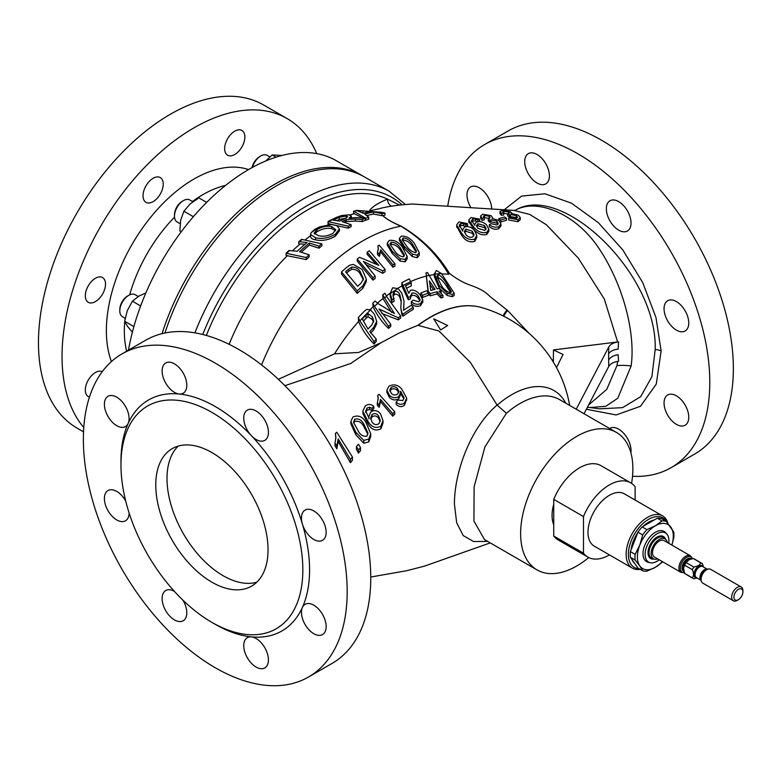 <?xml version="1.0" encoding="UTF-8"?>
<svg xmlns="http://www.w3.org/2000/svg" width="782" height="782" viewBox="0 0 782 782"><rect width="100%" height="100%" fill="white"/><g stroke="black" fill="none" stroke-linecap="round" stroke-linejoin="round"><path stroke-width="1.17" d="M278.353 379.319L334.598 353.806L358.615 352.457L381.01 342.78L350.404 363.698M358.322 317.541L359.906 320.943L374.04 341.695A124.524 71.895 -60 0 1 376.25 339.105L376.25 341.372A122.041 70.458 120 0 0 374.04 343.992C367.608 337.648 362.457 330.151 358.576 321.49L358.322 317.541A141.112 81.475 -60 0 1 364.099 311.441L366.572 309.418L370.639 309.868L374.529 314.579L376.689 321.373L376.689 323.846L373.659 329.896A125.882 72.677 120 0 0 370.824 332.995M376.572 322.507L376.689 323.846M372.828 303.103L374.412 306.368L388.546 326.309A124.524 71.895 -60 0 1 390.765 324.256L390.765 326.368A122.041 70.458 120 0 0 388.546 328.44C382.212 322.438 377.061 315.244 373.082 306.837L372.828 303.103A141.112 81.475 -60 0 1 375.174 301.041L377.774 303.406L394.431 313.553L382.701 294.863L382.965 298.519L391.587 312.38M390.765 324.256L379.035 309.027L398.292 317.805A124.524 71.895 -60 0 1 400.638 315.967L400.638 318.03A122.041 70.458 120 0 0 398.292 319.877L381.763 313.455M391.968 302.409L390.169 296.085L390.169 292.986L391.968 299.76L391.968 302.409L394.187 301.285L392.935 294.57L394.343 291.481C396.513 290.806 398.312 291.754 399.749 294.335L401.234 300.767L400.804 307.961L401.87 312.634L403.053 314.149A124.524 71.895 -60 0 1 413.326 307.267L413.326 309.301A122.041 70.458 120 0 0 403.053 316.192L401.87 314.716L400.804 307.961M401.215 301.989L399.749 296.965C398.253 294.54 396.454 293.709 394.343 294.482L393.121 296.124M413.326 307.267L411.312 305.293A125.531 72.472 120 0 0 403.629 310.298L404.03 301.119L403.551 309.838M481.086 307.414A121.259 70.009 120 0 0 480.754 307.326A121.259 70.009 120 0 0 429.905 317.394A121.259 70.009 120 0 0 417.901 325.302L398.664 333.24L381.01 342.78M369.515 210.798L370.873 208.931C374.285 205.51 379.827 202.235 387.501 199.127L399.191 204.904M428.438 293.074L428.438 295.283A124.543 71.905 120 0 0 422.593 297.492L420.784 295.342L420.784 293.064L422.593 295.303A127.202 73.44 -60 0 1 428.438 293.074L426.63 290.826A128.649 74.27 120 0 0 420.784 293.064M401.84 282.722L408.292 297.443L410.511 296.593L410.511 298.89L408.292 299.75L401.84 285.811L401.84 282.722A140.78 81.279 -60 0 1 409.299 278.93L411.312 282.996L411.312 285.929A133.673 77.174 120 0 0 406.484 288.284M419.924 300.796L418.331 298.362C416.395 295.831 414.206 294.912 411.782 295.606L410.511 297.14M422.71 301.832L420.628 305.547C417.51 306.994 414.401 306.388 411.312 303.729L411.312 301.578C414.343 304.306 417.441 304.96 420.628 303.524L422.71 299.741L420.227 295.088C417.393 291.285 414.157 289.653 410.53 290.181L408.781 293.27L405.506 285.88A137.251 79.236 -60 0 1 411.312 282.996M426.024 272.85L428.243 291.256L430.256 293.67A126.635 73.117 -60 0 1 437.109 291.754L440.931 295.772A124.524 71.895 -60 0 1 442.944 295.352L442.944 297.492A122.041 70.458 120 0 0 440.931 297.893L437.109 293.993A124.015 71.602 120 0 0 430.256 295.86L428.243 293.533L426.024 272.85A140.78 81.279 -60 0 1 427.431 272.498L437.109 288.871A128.14 73.977 120 0 1 439.122 288.49L441.136 290.953L441.136 293.221A124.015 71.602 120 0 0 440.872 293.26M439.23 288.069L434.323 276.691L434.323 273.397L439.23 285.586L439.23 288.069L447.196 295.44L452.221 296.691L454.205 295.518L454.205 293.211L441.419 273.514L436.297 270.445L434.372 274.267A138.355 79.881 -60 0 1 441.419 273.514M211.912 452.573A79.383 45.835 -120 0 0 172.216 448.643A79.383 45.835 -120 0 0 160.046 512.249A79.383 45.835 -120 0 0 211.912 582.199A79.383 45.835 -120 0 0 251.599 586.129A79.383 45.835 -120 0 0 263.769 522.523A79.383 45.835 -120 0 0 211.912 452.573M178.228 446.092A79.383 45.835 -120 0 0 172.93 510.9A79.383 45.835 -120 0 0 223.134 575.718A79.383 45.835 -120 0 0 256.809 582.199M91.553 302.937A14.291 8.25 120 0 0 103.82 291.559A14.291 8.25 120 0 0 102.559 277.551A14.291 8.25 120 0 0 99.285 276.916A14.291 8.25 120 0 0 87.017 288.294A14.291 8.25 120 0 0 88.268 302.302A14.291 8.25 120 0 0 91.553 302.937M149.264 202.968A14.291 8.25 120 0 0 161.532 191.59A14.291 8.25 120 0 0 160.281 177.582A14.291 8.25 120 0 0 156.996 176.947A14.291 8.25 120 0 0 144.729 188.325A14.291 8.25 120 0 0 145.99 202.333A14.291 8.25 120 0 0 149.264 202.968M230.895 155.843A14.291 8.25 120 0 0 243.163 144.465A14.291 8.25 120 0 0 241.902 130.457A14.291 8.25 120 0 0 238.627 129.822A14.291 8.25 120 0 0 226.36 141.2A14.291 8.25 120 0 0 227.611 155.207A14.291 8.25 120 0 0 230.895 155.843M102.256 371.646A14.291 8.25 120 0 0 99.285 371.167A14.291 8.25 120 0 0 87.017 382.554A14.291 8.25 120 0 0 88.268 396.552A14.291 8.25 120 0 0 89.461 397.041M471.018 207.807A17.468 10.078 60 0 1 470.617 186.957A17.468 10.078 60 0 1 479.346 187.827A17.468 10.078 60 0 1 491.692 209.126M537.068 154.504A17.468 10.078 60 0 1 548.475 169.89A17.468 10.078 60 0 1 545.797 183.887A17.468 10.078 60 0 1 537.068 183.017A17.468 10.078 60 0 1 525.66 167.631A17.468 10.078 60 0 1 528.329 153.634A17.468 10.078 60 0 1 537.068 154.504M618.689 201.629A17.468 10.078 60 0 1 630.096 217.015A17.468 10.078 60 0 1 627.418 231.013A17.468 10.078 60 0 1 618.689 230.143A17.468 10.078 60 0 1 607.282 214.757A17.468 10.078 60 0 1 609.96 200.759A17.468 10.078 60 0 1 618.689 201.629M676.41 301.598A17.468 10.078 60 0 1 687.818 316.984A17.468 10.078 60 0 1 685.14 330.982A17.468 10.078 60 0 1 676.41 330.112A17.468 10.078 60 0 1 664.993 314.726A17.468 10.078 60 0 1 667.672 300.728A17.468 10.078 60 0 1 676.41 301.598M676.41 395.848A17.468 10.078 60 0 1 687.818 411.234A17.468 10.078 60 0 1 685.14 425.232A17.468 10.078 60 0 1 676.41 424.362A17.468 10.078 60 0 1 664.993 408.976A17.468 10.078 60 0 1 667.672 394.978A17.468 10.078 60 0 1 676.41 395.848M609.637 428.507A17.468 10.078 60 0 1 609.96 428.301A17.468 10.078 60 0 1 618.689 429.171A17.468 10.078 60 0 1 630.879 452.758M174.464 363.845A17.468 10.078 60 0 1 185.872 379.241A17.468 10.078 60 0 1 183.193 393.229A17.468 10.078 60 0 1 179.186 394.011A17.468 10.078 60 0 1 174.464 392.368A17.468 10.078 60 0 1 163.057 376.973A17.468 10.078 60 0 1 165.735 362.985A17.468 10.078 60 0 1 174.464 363.845M215.275 624.329L211.902 622.384A128.6 74.241 -120 0 0 211.912 622.384L215.275 624.329A133.36 76.998 -120 0 0 251.364 636.871A133.36 76.998 -120 0 0 302.399 607.409A133.36 76.998 -120 0 0 302.399 524.067A17.468 10.078 60 0 1 305.078 510.079A17.468 10.078 60 0 1 313.807 510.939A17.468 10.078 60 0 1 325.214 526.335A17.468 10.078 60 0 1 322.536 540.323A17.468 10.078 60 0 1 313.807 539.463A17.468 10.078 60 0 1 302.399 524.067A133.36 76.998 -120 0 0 251.364 435.672A133.36 76.998 -120 0 0 215.275 406.552A133.36 76.998 -120 0 0 179.186 394.011A133.36 76.998 -120 0 0 128.15 423.473A17.468 10.078 60 0 1 125.482 426.552A17.468 10.078 60 0 1 116.743 425.691A17.468 10.078 60 0 1 105.335 410.296A17.468 10.078 60 0 1 108.014 396.308A17.468 10.078 60 0 1 116.743 397.168A17.468 10.078 60 0 1 128.15 423.473A133.36 76.998 -120 0 0 120.975 460.999L120.975 464.889A128.6 74.241 -120 0 0 211.902 622.384A128.6 74.241 -120 0 0 302.839 569.883A128.6 74.241 -120 0 0 211.912 412.388A128.6 74.241 -120 0 0 120.975 464.889M256.085 638.513A17.468 10.078 60 0 1 267.493 653.908A17.468 10.078 60 0 1 264.815 667.896A17.468 10.078 60 0 1 256.085 667.036A17.468 10.078 60 0 1 244.678 651.65A17.468 10.078 60 0 1 247.356 637.653A17.468 10.078 60 0 1 251.364 636.871A17.468 10.078 60 0 1 256.085 638.513M129.098 512.943A17.468 10.078 60 0 1 125.482 520.802A17.468 10.078 60 0 1 116.743 519.942A17.468 10.078 60 0 1 105.335 504.556A17.468 10.078 60 0 1 108.014 490.558A17.468 10.078 60 0 1 116.743 491.419A17.468 10.078 60 0 1 125.707 501.047M182.959 600.205A17.468 10.078 60 0 1 183.193 620.771A17.468 10.078 60 0 1 174.464 619.911A17.468 10.078 60 0 1 163.057 604.525A17.468 10.078 60 0 1 165.735 590.527A17.468 10.078 60 0 1 174.357 591.329M313.807 605.19A17.468 10.078 60 0 1 325.214 620.585A17.468 10.078 60 0 1 322.536 634.573A17.468 10.078 60 0 1 313.807 633.713A17.468 10.078 60 0 1 302.399 607.409A17.468 10.078 60 0 1 305.078 604.33A17.468 10.078 60 0 1 313.807 605.19M256.085 410.97A17.468 10.078 60 0 1 267.493 426.366A17.468 10.078 60 0 1 264.815 440.354A17.468 10.078 60 0 1 256.085 439.494A17.468 10.078 60 0 1 251.364 435.672A17.468 10.078 60 0 1 247.356 410.11A17.468 10.078 60 0 1 256.085 410.97M659.197 559.775A16.823 9.716 -60 0 1 657.017 561.261A16.823 9.716 -60 0 1 650.35 562.747A16.823 9.716 -60 0 1 645.649 550.069A16.823 9.716 -60 0 1 657.017 533.783A16.823 9.716 -60 0 1 666.88 534.135A16.823 9.716 -60 0 1 668.718 543.275M650.35 562.747L648.415 562.356A17.468 10.078 -60 0 1 643.527 549.189A17.468 10.078 -60 0 1 655.336 532.288A17.468 10.078 -60 0 1 665.56 532.659L666.88 534.135M634.681 563.392A25.083 14.487 -60 0 1 632.12 559.746M631.035 550.01A25.083 14.487 -60 0 1 637.721 532.777M643.029 526.433A25.083 14.487 -60 0 1 648.601 522.181A25.083 14.487 -60 0 1 654.172 520.001M666.743 521.907A28.572 16.5 120 0 0 644.036 522.572A28.572 16.5 120 0 0 628.396 554.33A28.572 16.5 120 0 0 639.187 568.749M640.253 569.355A30.166 17.419 -60 0 1 632.394 568.143A30.166 17.419 -60 0 1 626.147 554.33A30.166 17.419 -60 0 1 639.314 523.969A30.166 17.419 -60 0 1 662.559 515.895A30.166 17.419 -60 0 1 667.984 523.402M662.559 515.895L624.388 493.853A30.166 17.419 120 0 0 601.143 501.936A30.166 17.419 120 0 0 587.976 532.288A30.166 17.419 120 0 0 594.232 546.1L632.394 568.143M553.744 504.116A34.926 20.166 120 0 0 552.053 515.446A34.926 20.166 120 0 0 553.744 524.82M192.831 201.727L189.811 199.977A12.698 7.331 120 0 0 183.457 200.603A12.698 7.331 120 0 0 177.113 207.308A12.698 7.331 120 0 0 174.484 216.164A12.698 7.331 120 0 0 177.113 221.98L180.134 223.72M183.457 200.603L182.226 201.316A10.948 6.324 120 0 0 176.752 207.103A10.948 6.324 120 0 0 174.484 214.737L174.484 216.164M252.078 167.573A10.948 6.324 120 0 1 259.556 156.674L260.787 155.96A12.698 7.331 120 0 0 252.42 167.387M138.238 296.476L135.13 294.687A12.698 7.331 120 0 0 128.786 295.313L127.544 296.026A10.948 6.324 120 0 0 119.802 309.437L119.802 310.874A12.698 7.331 120 0 0 122.432 316.681L125.149 318.254M363.21 176.253A174.64 100.829 120 0 0 362.095 175.598L336.27 160.691A174.64 100.829 120 0 0 296.212 152.91A174.64 100.829 120 0 0 128.483 350.15M362.095 175.598A174.64 100.829 120 0 0 322.028 167.817A174.64 100.829 120 0 0 162.06 333.65M316.72 153.604A186.546 107.701 120 0 0 287.219 118.62L263.642 105.003A186.546 107.701 120 0 0 220.847 96.694A186.546 107.701 120 0 0 60.693 245.265A186.546 107.701 120 0 0 77.095 428.106L83.527 431.82M287.219 118.62A186.546 107.701 120 0 0 244.424 110.311A186.546 107.701 120 0 0 92.266 241.853A186.546 107.701 120 0 0 83.782 427.539M487.675 541.418L473.599 541.545L463.208 535.582L456.659 522.679L454.41 503.989C454.352 472.074 470.676 427.471 497.098 405.056L497.166 405.164A84.436 48.748 -60 0 1 511.711 394.695A84.436 48.748 -60 0 1 565.787 403.189M447.656 325.537L440.598 329.945L433.707 318.821L447.656 325.537M417.901 325.302L438.985 331.04L470.422 362.437L497.098 405.056M418.184 325.341A121.327 70.048 -60 0 1 430.139 317.472A121.327 70.048 -60 0 1 481.419 307.502L480.754 307.326M362.868 285.811A154.474 89.187 120 0 0 357.237 290.865L341.529 271.921L341.529 274.062L357.237 293.406A151.493 87.467 -60 0 1 362.868 288.314L366.308 281.588L366.308 279.174L362.868 285.811L362.868 288.314M372.955 280.112A151.493 87.467 -60 0 1 375.174 278.47L375.174 276.017A154.474 89.187 120 0 0 372.955 277.659L372.955 280.112L357.237 261.1L357.237 259.018A166.067 95.873 -60 0 1 359.583 257.317L378.84 265.362L367.12 252.205L367.12 254.267L375.8 263.808M382.701 273.28A151.493 87.467 -60 0 1 385.047 271.784L385.047 269.36A154.474 89.187 120 0 0 382.701 270.846L382.701 273.28L366.445 264.815M392.906 264.795L380.658 249.771L379.348 254.306A83.351 48.122 -120 0 0 377.491 252.283L377.491 254.404A80.966 46.744 60 0 1 379.348 256.467L380.658 251.882L392.906 267.219A151.493 87.467 -60 0 1 394.92 266.163L394.92 263.73A154.474 89.187 120 0 0 392.906 264.795L392.906 267.219M363.171 218.09L353.523 213.359L353.923 211.326L365.702 218.256L365.702 220.26A167.407 96.655 -60 0 1 368.723 219.195L368.723 217.191A169.811 98.043 120 0 0 365.702 218.256M348.264 228.158L328.059 223.632L328.059 221.56L348.264 226.203L348.264 228.158A167.407 96.655 -60 0 1 351.108 226.663L351.108 224.698A169.811 98.043 120 0 0 348.264 226.203M310.679 235.675C310.161 237.816 311.813 239.204 315.625 239.849C321.92 241.237 328.479 240.035 335.312 236.252L339.417 230.915L339.417 228.94L335.312 234.277C328.548 238.051 321.988 239.214 315.625 237.796L310.493 234.444L311.177 232.596L314.599 229.507L319.77 226.829L331.617 224.502L336.964 225.744L339.417 228.94M318.988 248.168A167.407 96.655 -60 0 1 321.832 245.841L321.832 243.847A169.811 98.043 120 0 0 318.988 246.164L318.988 248.168L309.398 245.098A164.464 94.954 -60 0 0 301.353 252.175M306.29 259.585A167.407 96.655 -60 0 1 309.144 256.867L309.144 254.815A169.811 98.043 120 0 0 306.29 257.513L306.29 259.585L286.085 255.47L286.085 253.27L306.29 257.513M478.867 221.541L479.659 221.159L479.659 219.146L477.851 219.996L477.851 221.599M471.526 221.971L472.778 220.993L475.515 220.974L477.851 222.02M486.785 234.463L488.848 231.267L488.848 229.175L486.785 232.322L486.785 234.463C481.859 235.607 477.509 233.838 473.716 229.146L468.858 221.57M517.997 219.683L508.681 217.973L508.681 219.986L517.997 221.697L520.284 219.625L520.284 217.611L517.997 219.683L517.997 221.697M510.353 216.546L516.228 217.601L516.228 215.568L510.353 214.512L510.353 216.546L509.268 216.956L507.655 215.881L507.655 213.838L509.483 212.88L508.505 212L508.505 213.652M508.505 212L503.872 211.316L503.872 213.398L508.505 214.073M501.428 215.324L503.637 215.04L503.637 212.987L501.428 213.281L501.428 215.324L500.001 213.652L500.001 211.58L501.995 210.524L510.46 211.648L511.428 213.574L518.251 215.128L520.284 217.611M500.617 222.029L506.462 220.231L506.462 218.217L500.617 220.016L500.617 222.029L500.099 221.638M498.662 226.721C495.602 227.758 492.494 227.063 489.337 224.649L489.337 226.692C492.455 229.126 495.563 229.82 498.662 228.774L500.939 225.89L500.939 223.857L498.662 226.721L498.662 228.774M489.337 224.649L491.145 223.662L496.912 225.011L498.271 223.408L496.883 221.159L491.008 219.84L489.923 220.456L488.31 218.96L488.31 220.974L489.923 222.469L491.008 221.853L496.883 223.173L497.938 224.326M484.029 217.591L489.464 218.501M482.083 220.368L484.302 219.879L484.302 217.865L482.083 218.354L482.083 220.368L480.656 217.953L480.656 215.94L482.65 214.239L491.116 215.676L492.474 217.523L492.083 218.471L498.916 220.475L500.939 223.857M459.435 226.819L460.686 225.627L463.423 225.568L465.759 226.79L467.577 225.744L467.577 223.691L465.759 224.727L465.759 226.633M474.694 241.452L476.756 237.64L476.756 235.431L474.694 239.155L474.694 241.452C469.562 242.743 465.202 240.69 461.624 235.314L456.766 226.369M353.523 211.218A161.209 93.078 120 0 1 356.729 210.407L381.421 212.284L384.959 213.027L384.959 215.079L382.955 215.519C385.663 218.608 391.694 222.137 401.039 226.086C421.39 238.021 437.509 253.788 449.406 273.368C455.652 278.216 461.908 281.891 468.144 284.394C474.195 286.593 483.599 289.672 489.845 296.388L507.635 310.503L529.17 333.425M553.353 362.134L553.47 349.916L617.614 341.969L604.291 298.968L578.279 258.099L546.354 224.727L529.825 214.483L513.862 210.407L412.27 204.014C397.764 204.992 386.552 206.604 378.644 208.853L370.795 210.641M513.862 210.407L515.631 210.182M608.767 366.416L608.621 360.082A12.698 7.644 179.3 0 1 618.142 354.745L618.562 361.304C613.655 361.958 610.39 363.669 608.767 366.416L584.027 413.717M617.614 341.969L618.562 341.861L618.142 349.104A12.698 7.018 -179.4 0 0 608.621 353.865L608.767 346.973L576.217 409.211M515.152 210.378C535.856 197.885 576.002 212.812 599.774 249.614C623.616 285.987 635.639 333.631 631.142 365.947L617.76 398.253L605.718 406.327L590.068 407.51L599.266 408.839L622.58 407.657L640.683 396.67L651.895 376.689L655.189 349.583C657.701 273.475 561.173 181.727 515.152 210.378M588.592 404.988L606.754 389.387L616.959 365.605L617.614 361.411M504.126 209.859L521.614 196.096L544.927 193.77L571.456 203.164L598.279 222.616L622.814 249.947L642.716 282.595L655.961 317.472L661.122 351.01L656.274 384.07L640.517 406.269L616.128 414.949L586.373 409.23M588.758 557.566A79.383 45.835 -60 0 1 576.754 565.992A79.383 45.835 -60 0 1 537.068 569.931A79.383 45.835 -60 0 1 524.898 506.316A79.383 45.835 -60 0 1 576.754 436.366A79.383 45.835 -60 0 1 616.441 432.436A79.383 45.835 -60 0 1 631.582 483.384M164.934 333.005A174.64 100.829 -60 0 1 277.014 185.539A174.64 100.829 -60 0 1 364.334 176.888L389.162 191.228L405.154 204.278M632.53 476.277A186.546 107.701 -120 0 0 671.152 467.646L694.719 454.039A186.546 107.701 -120 0 0 723.321 304.56A186.546 107.701 -120 0 0 601.456 140.174A186.546 107.701 -120 0 0 508.183 130.936L484.605 144.543A186.546 107.701 -120 0 0 447.724 206.223M671.152 467.646A186.546 107.701 -120 0 0 699.743 318.166A186.546 107.701 -120 0 0 577.878 153.78A186.546 107.701 -120 0 0 484.605 144.543M215.275 667.75A186.546 107.701 -120 0 0 308.548 676.997A186.546 107.701 -120 0 0 337.14 527.508A186.546 107.701 -120 0 0 215.275 363.131A186.546 107.701 -120 0 0 122.002 353.894A186.546 107.701 -120 0 0 93.41 503.373A186.546 107.701 -120 0 0 215.275 667.75M308.548 676.997L332.125 663.38A186.546 107.701 -120 0 0 360.717 513.901A186.546 107.701 -120 0 0 238.852 349.515A186.546 107.701 -120 0 0 145.579 340.278L122.002 353.894M316.945 229.644L314.09 233.163L318.509 235.665C323.005 236.868 327.824 236.096 332.966 233.349L335.732 229.673L331.695 226.585C327.169 225.558 322.252 226.575 316.945 229.644L316.945 231.785C322.243 228.696 327.159 227.64 331.695 228.618L335.507 230.729M680.907 572.316A9.521 5.503 120 0 1 679.45 564.682A9.521 5.503 120 0 1 685.667 556.285A9.521 5.503 120 0 1 690.428 555.816L664.026 540.567A9.521 5.503 120 0 0 659.265 541.046A9.521 5.503 120 0 0 653.038 549.433A9.521 5.503 120 0 0 654.505 557.067L680.907 572.316L684.397 572.756M689.03 559.658L686.137 562.6L693.888 567.077L698.561 565.669L700.985 562.972L693.243 558.504L688.561 559.902M693.888 567.077A8.729 5.044 120 0 0 692.383 569.677L684.641 565.2L683.536 568.152L684.641 573.402L692.383 577.869C693.829 575.982 693.829 573.245 692.383 569.677M692.383 577.869A8.729 5.044 120 0 0 693.067 578.416A8.729 5.044 120 0 0 693.888 578.739L697.094 577.996M741.258 586.989L710.643 569.316A7.937 4.584 120 0 0 708.678 568.983A7.937 4.584 120 0 0 706.674 569.707A7.937 4.584 120 0 0 701.434 581.534A7.937 4.584 120 0 0 702.705 583.069L733.321 600.742A7.937 4.584 -60 0 1 732.099 594.379A7.937 4.584 -60 0 1 737.289 587.38A7.937 4.584 -60 0 1 741.258 586.989A7.937 4.584 -60 0 1 742.9 590.625L742.9 591.925A6.354 3.666 120 0 0 738.413 589.325A6.354 3.666 120 0 0 733.917 597.106A6.354 3.666 120 0 0 738.413 599.696L737.289 600.351A7.937 4.584 -60 0 1 733.321 600.742M657.73 558.934A11.515 6.647 -60 0 1 654.27 559.12A11.515 6.647 -60 0 1 651.572 550.215A11.515 6.647 -60 0 1 659.265 539.424A11.515 6.647 -60 0 1 665.687 539.336A11.515 6.647 -60 0 1 667.261 542.434M737.289 600.341A7.937 4.584 -60 0 1 737.289 600.351L738.413 599.696A6.354 3.666 120 0 0 742.9 591.925M703.448 566.989L702.49 563.842A8.729 5.044 120 0 0 701.796 563.294A8.729 5.044 120 0 0 700.985 562.972M701.796 563.294L694.054 558.827A8.729 5.044 120 0 0 693.243 558.504M684.641 573.402A8.729 5.044 120 0 0 685.325 573.949L693.067 578.416M686.137 562.6A8.729 5.044 120 0 0 684.641 565.2M688.14 560.166A7.175 4.145 120 0 0 683.536 568.152L683.536 569.169M472.338 231.179L465.798 229.155L464.381 231.413L465.779 234.522C467.851 237.014 470.168 237.836 472.729 236.966L474.029 234.717L472.338 231.179L472.338 233.319L473.843 235.744M464.576 232.508L465.798 231.276L472.338 233.319M465.798 229.155L465.798 231.276M497.166 405.164L506.404 413.267L484.938 446.854L474.107 486.815L473.941 521.066L484.517 539.59L537.068 569.931M556.51 367.608L563.06 354.471L553.47 349.916M618.562 341.861C613.655 342.516 610.39 344.217 608.767 346.973M206.35 335.449A167.172 96.518 -60 0 1 308.128 209.605A167.172 96.518 -60 0 1 387.501 199.127A8.729 7.4 -81.9 0 0 391.518 206.292M507.635 310.503A12.698 5.318 -51 0 0 503.725 316.231M507 310.034A12.698 5.308 -51.6 0 0 503.08 315.908M449.406 273.368A12.698 4.154 -31.2 0 0 448.682 274.267C437.001 254.414 421.068 238.383 400.892 226.194C391.772 222.166 385.702 218.628 382.691 215.568L382.955 215.519M321.832 243.847L301.627 239.331A161.209 93.078 120 0 0 298.783 241.687L298.783 243.818L304.96 244.307M286.085 253.27A161.209 93.078 120 0 1 288.939 250.504L297.228 251.257A165.921 95.795 -60 0 1 307.072 242.528L298.783 241.687M318.988 246.164L309.398 243.026A166.947 96.382 120 0 0 299.555 251.726L309.144 254.815M309.398 243.026L309.398 245.098M315.625 237.796L315.625 239.849M365.458 218.354A169.811 98.043 120 0 0 362.193 219.615L362.193 221.599A167.407 96.655 -60 0 1 365.458 220.348L365.458 218.354L356.563 217.582L349.114 218.09L351.323 216.076L349.046 214.855L341.636 215.5L336.817 217.23A161.209 93.078 120 0 0 328.059 221.56M362.193 219.615L355.409 219.038L355.409 221.042L362.193 221.599M355.409 219.038L346.455 219.537L346.455 221.57L355.409 221.042M346.455 219.537L344.96 220.182A167.153 96.509 120 0 0 342.047 221.638L351.108 224.698M344.657 222.362A164.679 95.081 -60 0 1 344.96 222.215L346.455 221.57M508.681 217.973L510.49 217.279L516.257 218.383L517.616 217.23L516.228 215.568M510.353 214.512L509.268 214.923L509.268 216.956M509.268 214.923L507.655 213.838M503.872 211.316L502.718 211.961L503.637 212.987M501.428 213.281L500.001 211.58M511.819 213.554L511.819 212.919L511.428 213.574M500.617 220.016L498.808 218.657L498.808 220.397M498.808 218.657L504.644 216.966L506.462 218.217M496.883 221.159L496.883 223.173M491.008 219.84L491.008 221.853M489.923 220.456L489.923 222.469M488.31 218.96L490.138 217.533L489.161 216.262L489.161 218.276M489.161 216.262L484.527 215.402L484.527 217.416M484.527 215.402L483.374 216.409L484.302 217.865M482.083 218.354L480.656 215.94M477.851 219.996L475.515 218.96L475.515 220.974M475.515 218.96L472.778 218.98L472.778 220.993M472.778 218.98L471.526 220.817M488.848 229.175L486.375 224.61C483.256 221.971 480.001 221.071 476.629 221.902L474.733 224.336L474.879 225.343L471.478 220.397M486.785 232.322C481.888 233.456 477.528 231.707 473.716 227.063L473.716 229.146M473.716 227.063L468.858 220.329L468.858 222.352M465.759 224.727L463.423 223.515L463.423 225.568M463.423 223.515L460.686 223.574L460.686 225.627M460.686 223.574L459.435 224.757L459.435 225.773M476.756 235.431L474.283 230.094C471.263 227.044 468.017 226.018 464.537 227.005L462.651 229.908L462.797 231.081L459.396 225.275M474.694 239.155C469.611 240.436 465.261 238.432 461.624 233.124L461.624 235.314M461.624 233.124L456.766 225.236L456.766 227.308M467.577 223.691L459.005 221.863L456.737 224.708L456.737 226.77M479.659 219.146L471.096 217.523L468.829 219.879L468.829 221.902M384.959 213.027L383.16 213.408A169.811 98.043 120 0 0 381.939 213.642L381.939 215.705A167.407 96.655 -60 0 1 382.691 215.568M381.939 213.642L373.425 211.922L373.425 214.014L381.939 215.705M373.425 211.922A168.189 97.105 120 0 0 364.813 214.209L368.723 217.191M366.836 215.656A165.745 95.687 -60 0 1 373.425 214.014M335.312 234.277L335.312 236.252M341.529 271.921A166.067 95.873 -60 0 1 346.895 267.219L349.906 265.127L353.317 264.414L362.193 269.497L366.308 279.174M382.701 270.846L363.444 261.491L375.174 276.017M367.12 252.205A166.067 95.873 -60 0 1 369.329 250.807L385.047 269.36M377.491 252.283L378.371 248.383L377.911 245.861L378.312 249.468M377.911 245.861A166.067 95.873 -60 0 1 379.202 245.177L394.92 263.73M379.348 254.306L379.348 256.467M380.658 249.771L380.658 251.882M405.193 259.35L400.169 258.715L392.202 251.218L387.305 243.016L389.28 240.426C394.323 239.8 398.654 242 402.28 247.024L407.178 256.408L405.193 259.35L405.193 261.804L407.178 258.842L407.021 257.513M400.169 258.715L400.169 261.11L405.193 261.804M417.285 255.215L417.285 257.737L419.269 255.186L419.269 252.684L417.285 255.215L412.261 254.091L412.261 256.525L417.285 257.737M412.261 254.091L404.294 246.31L399.387 238.285L401.371 236.086C406.347 235.92 410.677 238.363 414.372 243.417L419.269 252.684M376.25 339.105L369.808 331.646A128.649 74.27 -60 0 1 373.659 327.453L373.659 329.896M373.659 327.453L376.689 321.373M374.04 341.695L374.04 343.992M382.701 294.863A141.112 81.475 -60 0 1 384.92 293.182L386.503 296.378L400.638 315.967M398.292 317.805L398.292 319.877M403.053 314.149L403.053 316.192M401.87 312.634L401.87 314.716M399.749 294.335L399.749 296.965M394.343 291.481L394.343 294.482M404.03 301.119L401.752 293.064L398.018 288.538L392.574 287.805L390.189 293.7A138.355 79.881 -60 0 1 398.018 288.538M403.835 304.931L403.835 307.121M410.403 295.674L410.511 296.593L411.782 293.211C414.216 292.536 416.395 293.524 418.331 296.153L420.169 299.858L418.829 301.754L413.131 300.22L411.312 301.578M418.331 296.153L418.331 298.362M411.782 293.211L411.782 295.606M422.779 302.566L422.71 299.741M420.628 303.524L420.628 305.547M422.593 295.303L422.593 297.492M430.256 293.67L430.256 295.86M437.109 291.754L437.109 293.993M442.944 295.352L439.122 291.324A126.635 73.117 -60 0 1 441.136 290.953M399.387 238.285L399.387 240.406L404.294 248.549L412.261 256.525M387.305 243.016L387.305 245.098L392.202 253.427L400.169 261.11M439.23 285.586L447.196 293.211L452.221 294.452L454.205 293.211M452.221 294.452L452.221 296.691M447.196 293.211L447.196 295.44M440.931 295.772L440.931 297.893M428.243 291.256L428.243 292.83M408.292 297.443L408.292 299.75M391.968 299.76L394.187 298.665M388.546 326.309L388.546 328.44M404.294 246.31L404.294 248.549M392.202 251.218L392.202 253.427M372.955 277.659L357.237 259.018M357.237 290.865L357.237 293.406M350.424 459.396L350.424 462.69L352.438 460.236L352.438 457.011L350.424 459.396L338.176 438.907L338.176 441.459L350.424 462.69M338.176 438.907L336.866 446.092L336.866 448.79L338.176 441.459M336.866 446.092L335.009 443.267L335.009 445.877L336.866 448.79M335.009 443.267L335.889 437.187L335.419 433.443L335.849 438.487M358.479 450.002L356.465 446.434L356.465 449.357L358.479 453.061L360.492 450.715L360.492 447.705L358.479 450.002L358.479 453.061M356.465 446.434L358.479 444.205L360.492 447.705M368.752 439.093L363.728 440.403L355.761 432.123L350.854 421.449L352.838 417.089C358.048 414.763 362.379 416.454 365.839 422.153L370.736 433.746L368.752 439.093L368.752 441.938L370.736 436.464L370.736 433.746M371.978 408.38L371.978 410.609L373.796 408.556L373.796 406.357L371.978 408.38L369.642 407.256L369.642 409.455L371.978 410.609M369.642 407.256L366.905 408.096L366.905 410.286L369.642 409.455M366.905 408.096L365.653 411.586M365.653 412.358L366.905 410.286M380.912 426.151C375.692 428.81 371.333 427.128 367.843 421.107L367.843 423.512C371.264 429.67 375.624 431.42 380.912 428.771L380.912 426.151L382.975 420.667L380.502 413.834C377.579 410.315 374.334 409.69 370.766 411.977L368.869 416.503L369.016 418.077L365.614 410.902M380.912 428.771L382.975 423.179L382.985 420.667M367.843 421.107L362.985 411.547L362.985 413.766L367.843 423.512M392.73 413.727L392.73 416.18L394.744 414.177L394.744 411.762L392.73 413.727L380.482 399.387L380.482 401.537L392.73 416.18M380.482 399.387L379.172 405.047L379.172 407.256L380.482 401.537M379.172 405.047L377.315 403.033L377.315 405.213L379.172 407.256M377.315 403.033L378.205 398.243L377.735 395.369L378.156 399.358M400.746 391.655L400.355 391.274L400.531 392.584L398.81 396.445C395.418 398.537 392.241 398.077 389.289 395.086L386.875 390.179L388.889 386.23C393.708 383.825 397.97 384.754 401.684 389.006L406.66 398.018L404.529 402.838C401.723 404.988 398.928 404.744 396.161 402.085L397.97 400.022L402.818 400.58L404.079 397.774L400.746 391.655L400.746 393.776L403.903 398.84M398.81 396.445L398.81 398.634L400.531 394.715L400.531 392.584M389.289 395.086L389.289 397.217C392.222 400.257 395.399 400.736 398.81 398.634M386.875 390.179L386.875 392.251L389.289 397.217M396.161 402.085L396.161 404.343C398.918 407.06 401.704 407.324 404.529 405.154L406.572 399.123M350.864 421.449L350.864 423.756L355.761 434.675L363.728 443.238L368.752 441.938M373.796 406.357C370.873 403.991 368.009 403.883 365.223 406.044L362.956 410.804L362.985 413.766M404.529 402.838L404.529 405.154M377.735 395.369L379.035 394.284L394.744 411.762M355.761 432.123L355.761 434.675M363.728 440.403L363.728 443.238M335.419 433.443L336.719 432.192L352.438 457.011M484.42 225.509L477.89 223.74L476.473 225.636L477.87 228.295L484.82 230.446L486.121 228.54L484.42 225.509L484.42 227.572L485.876 229.507M476.717 226.712L477.89 225.783L484.42 227.572M477.89 223.74L477.89 225.783M391.01 387.569L389.749 390.071L391.411 393.463C393.405 395.34 395.467 395.516 397.608 394.001L398.879 391.401L397.305 388.302C395.34 386.455 393.238 386.21 391.01 387.569L391.01 389.632C393.229 388.253 395.321 388.507 397.305 390.374L398.712 392.447M389.905 391.147L391.01 389.632M397.305 388.302L397.305 390.374M378.556 415.838C376.582 413.326 374.402 412.935 372.017 414.665L370.6 418.135L371.997 421.987C374.04 424.782 376.357 425.34 378.947 423.658L380.248 420.315L378.556 415.838L378.556 418.223L380.12 421.508M370.727 419.289L372.017 416.992C374.422 415.252 376.601 415.662 378.556 418.223M372.017 414.665L372.017 416.992M363.816 424.108C361.558 419.856 358.488 418.233 354.627 419.24L353.611 422.515L357.775 430.09C359.945 434.772 362.995 436.786 366.944 436.141L367.97 433.013L363.816 424.108L363.816 426.552L367.853 434.293M354.627 419.24L354.627 421.537C358.527 420.56 361.597 422.231 363.816 426.552M353.728 422.984L354.627 421.537M353.572 421.781L353.611 422.515M447.284 284.873L451.439 291.725L450.403 292.624C446.757 291.794 443.697 289.35 441.234 285.303L437.079 276.74L438.086 274.287C441.556 276.32 444.626 279.848 447.284 284.873L447.284 287.473C444.616 282.693 441.556 279.379 438.086 277.532L437.353 277.893M438.086 274.287L438.086 277.532M450.872 292.546L447.284 287.473M437.079 276.74L437.03 275.987M430.726 290.474L429.426 280.894L435.085 289.32A128.14 73.977 120 0 0 430.726 290.474M433.56 289.692L429.856 284.335M371.782 324.96A130.35 75.258 120 0 0 367.99 329.066L362.349 319.007A137.945 79.647 -60 0 1 366.103 315.058L368.048 313.523L372.369 316.837L373.708 320.962L371.782 324.96M372.369 316.837L372.369 319.603L368.048 316.69L366.103 318.274A134.279 77.526 120 0 0 363.386 321.148M373.532 322.194L372.369 319.603M368.048 313.523L368.048 316.69M412.349 243.896C409.876 240.24 406.806 238.246 403.16 237.914L402.144 239.673L406.308 245.636C408.859 249.536 411.909 251.872 415.477 252.635L416.503 251.071L412.349 243.896L412.349 246.183L416.229 252.117M402.456 240.445L403.16 240.064C406.806 240.416 409.866 242.449 412.349 246.183M403.16 237.914L403.16 240.064M400.257 247.767C397.833 244.111 394.763 242.273 391.068 242.244L390.062 244.258L394.216 250.289C396.67 254.15 399.729 256.32 403.385 256.799L404.411 255.01L400.257 247.767L400.257 249.996L404.196 256.076M390.296 244.922L391.068 244.346C394.773 244.404 397.833 246.281 400.257 249.996M391.068 242.244L391.068 244.346M390.013 243.749L390.062 244.258M359.945 271.198C357.892 268.294 355.136 266.955 351.665 267.18L348.743 269.018A165.139 95.345 120 0 0 345.556 271.774L357.648 286.251A156.273 90.223 -60 0 1 360.883 283.397L363.483 278.763L359.945 271.198L359.945 273.426L363.356 279.917M351.665 267.18L351.665 269.321C355.145 269.106 357.902 270.474 359.945 273.426M346.67 272.938A162.588 93.869 -60 0 1 348.743 271.159L351.665 269.321M348.743 269.018L348.743 271.159M362.956 210.896L357.462 210.886L363.337 213.3A167.358 96.626 -60 0 1 370.228 211.472L362.956 210.896L362.956 213.056L364.011 213.095M346.26 215.988L339.261 217.308A162.695 93.938 120 0 0 333.24 220.201L339.711 221.101A166.165 95.932 -60 0 1 345.126 218.481L347.687 216.751L346.26 215.988L346.26 217.934M336.798 220.583A160.085 92.423 -60 0 1 339.261 219.449L346.26 218.1M314.501 234.053L316.945 231.785M331.695 226.585L331.695 228.618M383.16 213.408L381.421 212.284M381.919 212.381L383.366 213.369M140.652 305.958L132.422 301.207L127.329 310.542L124.641 321.255L127.329 326.094L132.422 332.321M133.888 326.593L124.641 321.255M145.872 292.937L138.991 296.026L132.422 301.207M128.786 295.313A12.698 7.331 120 0 0 119.802 310.874M282.019 155.452L272.204 154.963L265.665 161.004M276.036 157.172L272.204 154.963M269.858 156.899L267.141 155.335A12.698 7.331 120 0 0 260.787 155.96L259.556 156.674M206.663 202.372L198.902 197.895L190.192 203.858L183.878 211.218L180.662 220.358L179.85 230.895L181.287 231.716M193.369 216.692L183.878 211.218M630.742 482.856A42.863 24.75 120 0 0 583.489 516.55L553.744 499.375A42.863 24.75 120 0 1 600.996 465.681L630.742 482.856A42.863 24.75 120 0 1 635.131 486.736L635.131 500.05M553.744 499.375L553.744 536.041L583.489 553.216L583.489 516.55M583.489 553.216A42.863 24.75 120 0 0 587.878 557.097A42.863 24.75 120 0 0 609.452 554.897M553.744 536.041A42.863 24.75 120 0 0 558.133 539.922L587.878 557.097M657.251 518.222L661.992 520.959L655.336 525.807A25.405 14.663 -60 0 1 670.888 527.205A25.405 14.663 -60 0 1 671.875 545.103L673.781 537.733A27.546 15.904 -60 0 0 673.781 532.053L666.254 521.34L661.513 518.603A27.546 15.904 120 0 0 657.251 518.222L642.188 526.921A27.546 15.904 120 0 0 637.936 532.21L630.4 551.633A27.546 15.904 120 0 0 630.4 557.302L637.936 568.015L642.677 570.752L639.784 565.904A25.405 14.663 -60 0 1 639.784 545.162L635.14 554.36L630.4 551.633M642.677 570.752A27.546 15.904 -60 0 0 646.929 571.134L655.336 567.292L661.992 562.434A27.546 15.904 -60 0 0 662.618 561.759M630.4 557.302L635.14 560.039L639.784 565.904A25.405 14.663 -60 0 0 655.336 567.292A25.405 14.663 -60 0 0 662.344 561.603M642.677 534.947L639.784 545.162A25.405 14.663 -60 0 1 655.336 525.807L646.929 529.658A27.546 15.904 120 0 0 642.677 534.947L637.936 532.21M642.188 526.921L646.929 529.658M661.992 520.959A27.546 15.904 -60 0 1 666.254 521.34M635.14 560.039A27.546 15.904 -60 0 1 635.14 554.36M334.598 353.806A136.889 79.031 -60 0 1 358.576 321.49M370.179 309.535A136.889 79.031 -60 0 1 373.082 306.837M386.308 295.977A136.889 79.031 -60 0 1 390.169 293.211M397.745 288.323A136.889 79.031 -60 0 1 399.68 287.18A136.889 79.031 -60 0 1 401.889 285.938M410.618 281.588A136.889 79.031 -60 0 1 426.034 276.193M428.898 275.528A136.889 79.031 -60 0 1 434.323 274.58M441.801 274.003A136.889 79.031 -60 0 1 448.682 274.267M111.406 361.587A123.83 71.494 -60 0 1 133.663 241.638A123.83 71.494 -60 0 1 227.454 167.407A123.83 71.494 -60 0 1 248.52 169.586M225.617 185.383A111.132 64.163 120 0 0 192.431 201.492M174.523 217.152A111.132 64.163 120 0 0 129.656 294.853M125.052 318.196A111.132 64.163 120 0 0 124.905 319.613M124.729 321.48A111.132 64.163 120 0 0 126.645 351.206M261.569 364.911A167.338 96.616 -60 0 1 362.653 240.944A167.338 96.616 -60 0 1 400.892 226.194A12.698 3.04 -61.7 0 0 401.039 226.086M377.403 303.045A136.889 79.031 -60 0 1 382.965 298.519M354.354 213.633A159.469 92.071 120 0 0 349.818 214.991M329.437 223.779A159.469 92.071 120 0 0 327.853 224.639M310.493 235.802A159.469 92.071 120 0 0 305.537 239.566M287.473 255.587A159.469 92.071 120 0 0 229.126 344.315M552.053 360.052L553.353 359.896M616.959 365.605A47.624 31.906 -173.1 0 1 631.142 365.947M401.811 204.581A170.672 98.532 120 0 0 306.7 205.92A170.672 98.532 120 0 0 202.753 334.491M194.923 332.849A174.64 100.829 -60 0 1 301.842 199.869A174.64 100.829 -60 0 1 389.162 191.228M655.189 349.583A9.521 5.318 178.4 0 1 661.122 351.01M616.441 432.436L559.609 399.622A79.383 45.835 120 0 0 519.922 403.551A79.383 45.835 120 0 0 506.404 413.267M319.77 226.829A161.62 93.312 120 0 0 311.177 232.596M692.441 558.631A8.876 5.122 120 0 0 686.576 557.341A8.876 5.122 120 0 0 680.408 566.842A8.876 5.122 120 0 0 684.358 572.649M691.288 558.886A7.351 4.242 120 0 0 687.212 558.954A7.351 4.242 120 0 0 682.305 565.816A7.351 4.242 120 0 0 683.996 571.525M690.829 559.003A6.989 4.037 120 0 0 687.622 559.492A6.989 4.037 120 0 0 683.136 565.396A6.989 4.037 120 0 0 683.859 571.065M690.164 559.198A6.989 4.037 120 0 0 688.268 559.863A6.989 4.037 120 0 0 683.703 570.381M696.85 577.849A6.813 3.939 -60 0 1 694.074 573.216A6.813 3.939 -60 0 1 698.785 566.07A6.813 3.939 -60 0 1 703.204 566.852M707.231 569.179L702.754 566.598A6.354 3.666 120 0 0 699.587 566.911A6.354 3.666 120 0 0 695.433 572.512A6.354 3.666 120 0 0 696.41 577.595L700.877 580.176M700.838 580.078A6.354 3.666 -60 0 1 700.418 574.897A6.354 3.666 -60 0 1 704.435 569.707A6.354 3.666 -60 0 1 707.124 569.188M708.678 568.983L706.645 569.257A6.559 3.793 120 0 0 704.993 569.863A6.559 3.793 120 0 0 700.652 579.638L701.434 581.534M654.27 559.12L652.296 558.485A11.955 6.901 -60 0 1 649.49 549.238A11.955 6.901 -60 0 1 657.486 538.036A11.955 6.901 -60 0 1 664.153 537.948L665.687 539.336M654.055 559.052A12.737 7.351 -60 0 1 648.141 550.909A12.737 7.351 -60 0 1 657.017 537.126A12.737 7.351 -60 0 1 665.521 539.189M608.621 360.082L608.621 353.865M300.161 243.945A159.469 92.071 120 0 0 292.595 250.66M344.96 220.182L344.96 222.215M366.103 315.058L366.103 318.274M339.261 217.308L339.261 219.449M302.292 239.38A161.62 93.312 120 0 0 299.447 241.726M289.604 250.543A161.62 93.312 120 0 0 286.75 253.3M341.636 215.5A161.62 93.312 120 0 0 328.714 221.609M357.657 210.378A161.62 93.312 120 0 0 353.923 211.326M359.906 320.943A138.355 79.881 -60 0 1 370.639 309.868M384.294 298.069A138.355 79.881 -60 0 1 386.503 296.378M374.412 306.368A138.355 79.881 -60 0 1 377.774 303.406M402.955 285.655A138.355 79.881 -60 0 1 410.687 281.725M426.337 275.987A138.355 79.881 -60 0 1 428.819 275.362M370.756 577.018L406.777 570.704L424.362 566.168L489.337 543.226M569.658 405.428A123.83 123.83 0 0 0 481.419 307.502M690.428 555.816L692.559 558.612M590.068 407.51L587.37 407.324M310.493 234.444L310.493 236.594M351.323 216.076L351.323 218.139M492.474 217.523L492.474 218.442M474.733 224.336L474.733 225.196M462.651 229.908L462.651 230.915M407.178 256.408L407.178 258.842M488.603 543.519A123.83 123.83 0 0 0 490.275 542.913M368.869 416.503L368.869 418.839M350.795 363.444L284.902 385.692M406.66 398.018L406.66 400.247"/></g></svg>
